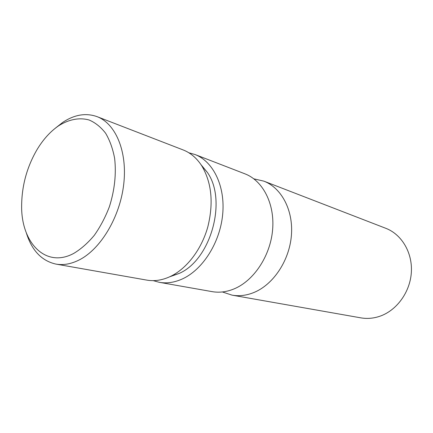 <?xml version="1.0" encoding="UTF-8"?>
<svg xmlns="http://www.w3.org/2000/svg" width="433" height="433" viewBox="0 0 433 433"><rect width="100%" height="100%" fill="white"/><g stroke="black" fill="none" stroke-linecap="round" stroke-linejoin="round"><path stroke-width="0.65" d="M253.879 178.851L263.816 181.129L385.787 228.299C401.597 234.323 412.579 252.52 411.35 272.276C410.175 292.031 396.796 310.429 379.898 316.231C373.506 318.412 367.146 318.953 360.83 317.854L232.045 295.144L222.356 291.956M263.816 181.129C281.531 187.846 293.536 210.362 291.387 235.601C289.309 260.828 273.163 284.784 253.7 292.584C246.345 295.522 239.124 296.378 232.045 295.144M188.842 152.773L194.942 154.494L244.926 173.828C262.842 180.61 274.923 203.77 272.606 229.858C270.365 255.935 253.83 280.773 234.053 288.903C226.578 291.966 219.26 292.876 212.1 291.631L159.322 282.321L153.212 280.644M194.942 154.494C213.274 161.417 225.447 186.239 222.659 214.589C219.948 242.918 202.428 270.122 181.93 279.139C174.185 282.538 166.645 283.599 159.322 282.321M169.925 276.719L179.24 273.402C210.817 259.762 227.352 200.436 207.38 172.437L200.999 164.659M58.823 125.662C68.917 119.367 79.456 117.294 89.144 120.006C95.384 122.68 100.878 127.096 105.63 133.261C109.814 140.352 112.818 148.736 114.637 158.408C116.39 173.99 114.642 190.098 109.387 206.73C105.338 217.274 100.31 226.8 94.302 235.314C87.883 243.005 81.063 249.013 73.848 253.348C45.427 268.817 20.692 242.264 21.65 204.809C21.98 185.08 27.106 166.694 37.022 149.639C43.235 139.323 50.499 131.329 58.823 125.662M26.278 232.743C31.761 250.447 41.655 260.899 55.954 264.098C63.402 265.397 71.18 264 79.282 259.908C100.732 249.062 119.941 217.101 123.714 184.339C127.573 151.55 115.687 123.622 97.046 116.639C85.913 112.694 74.492 114.599 62.785 122.35L55.429 128.125M97.046 116.639L183.148 149.937C190.547 152.822 196.755 158.115 201.762 165.823C211.699 182.65 213.713 203.028 207.797 226.957C201.578 249.197 187.137 268.189 171.019 276.157L169.601 276.828C161.801 280.308 154.218 281.407 146.868 280.124L55.954 264.098M207.38 172.437L201.762 165.823M179.24 273.402L171.019 276.157"/></g></svg>
